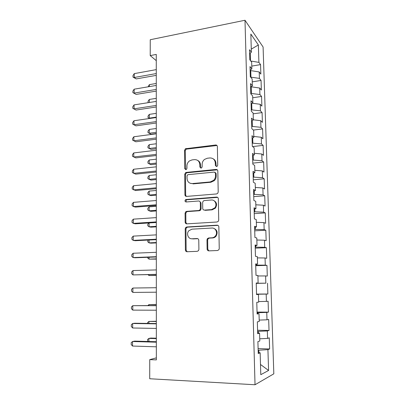 <?xml version="1.0" encoding="UTF-8"?>
<svg xmlns="http://www.w3.org/2000/svg" width="405" height="405" viewBox="0 0 405 405"><rect width="100%" height="100%" fill="white"/><g stroke="black" fill="none" stroke-linecap="round" stroke-linejoin="round"><path stroke-width="0.61" d="M216.553 166.516L217.262 166.192L217.713 165.159L217.374 146.544C217.252 145.501 216.68 144.985 215.662 145L185.424 148.746L184.538 150.382L184.695 168.566L185.834 169.654L186.427 169.417L186.953 168.333L186.933 165.964C186.983 163.878 187.829 162.197 189.479 160.917L192.061 159.899L194.501 159.636C197.675 159.621 199.447 161.281 199.817 164.612L199.847 167.002L201.017 168.1L201.665 167.827L202.156 166.764L202.125 164.369C202.156 162.364 202.951 160.714 204.505 159.418L207.35 158.233L209.846 157.96C213.096 157.945 214.913 159.616 215.308 162.987L215.349 165.407L216.553 166.516M207.117 249.1C207.233 250.209 207.816 250.796 208.853 250.867L217.541 250.518L218.918 249.718L219.242 248.599L218.847 226.911C218.72 225.808 218.133 225.236 217.09 225.185L186.842 226.967L185.718 227.519L185.217 228.845L185.399 250.006C185.505 251.095 186.062 251.672 187.064 251.743L197.24 251.333L198.506 250.649L198.901 249.445L198.784 240.266C198.668 239.173 198.101 238.596 197.088 238.54L192.041 238.788C188.219 239.163 186.052 233.619 188.857 230.723L191.94 229.174L211.866 228.04C215.566 227.65 217.991 232.738 215.541 235.831C214.625 237.036 213.45 237.689 212.028 237.796L208.656 237.963L207.375 238.661L206.98 239.866L207.117 249.1L207.795 249.217L208.879 250.867M156.345 357.858L149.749 359.625L156.345 359.903L156.269 54.422L150.225 55.591L156.269 60.664M149.749 359.625L149.718 378.751L255.028 384.75L244.995 20.25L263.093 47.01L273.82 373.825L255.028 384.75M150.225 55.591L150.25 39.73L244.995 20.25M216.533 193.949L217.698 193.362L218.204 192.016L217.819 171.026C217.698 169.968 217.126 169.437 216.098 169.432L186.346 172.409L185.49 172.758L184.746 174.297L184.923 194.79C185.029 195.843 185.576 196.379 186.563 196.405L216.533 193.949M218.33 198.744L218.72 220.077L218.315 221.302L217.034 222.001L186.811 223.854C185.819 223.803 185.267 223.246 185.156 222.178L185.08 213.232L185.642 211.85L186.7 211.354L198.749 210.504L199.878 209.947L200.389 208.6L200.313 202.642C200.197 201.574 199.635 201.022 198.627 200.996L186.123 201.968C184.943 201.68 184.7 200.966 185.399 199.827L186.103 199.508L216.589 197.083C217.627 197.108 218.204 197.66 218.33 198.744M251.778 66.106L260.552 64.597L258.906 62.38L258.36 44.965L250.842 34.066L251.373 52.215L249.536 49.739L249.824 59.824L251.662 62.198L251.859 68.891L250.017 66.577L250.31 76.763L252.153 78.975L252.35 85.733L250.508 83.592L250.801 93.884L252.649 95.924L252.847 102.748L250.999 100.779L251.297 111.178L253.145 113.046L253.348 119.941L251.495 118.149L251.799 128.653L253.651 130.344L253.854 137.315L252.001 135.695L252.305 146.316L254.163 147.82L254.37 154.867L252.507 153.429L252.816 164.162L254.679 165.483L254.887 172.601L253.024 171.356L253.333 182.199L255.201 183.328L255.408 190.522L253.54 189.469L253.854 200.429L255.727 201.366L255.94 208.631L254.067 207.775L254.386 218.852L256.259 219.591L256.471 226.937L254.598 226.279L254.917 237.477L256.795 238.013L257.013 245.435L255.135 244.979L255.459 256.299L257.342 256.633L257.56 264.136L255.677 263.888L256 275.329L257.889 275.451L258.112 283.034L256.223 282.999L256.552 294.572L258.446 294.475L258.668 302.14L256.775 302.322L257.109 314.022L259.008 313.703L259.235 321.459L257.337 321.864L257.676 333.69L259.575 333.148L259.802 340.985L257.904 341.617L258.243 353.575L260.152 352.801L258.213 352.396M260.552 64.597L260.855 74.09L259.21 71.958L259.413 78.378L250.609 77.122M252.239 81.861L261.058 80.443L259.413 78.378M261.058 80.443L261.367 90.026L259.716 88.047L259.919 94.527L250.786 93.418M252.7 97.767L261.569 96.446L259.919 94.527M261.569 96.446L261.878 106.12L260.223 104.293L260.43 110.838L251.257 109.826M253.171 113.825L262.086 112.6L260.43 110.838M262.086 112.6L262.394 122.366L260.739 120.7L260.947 127.307L251.733 126.395M253.358 130.076L262.602 128.911L260.947 127.307M262.602 128.911L262.916 138.778L261.26 137.265L261.468 143.937L252.214 143.132M252.629 146.58L263.128 145.385L261.468 143.937M263.128 145.385L263.447 155.343L261.787 153.996L261.994 160.739L252.7 160.031M252.786 163.129L263.66 162.02L261.994 160.739M263.66 162.02L263.979 172.079L262.313 170.9L262.531 177.704L253.186 177.106M253.262 179.8L264.197 178.818L262.531 177.704M264.197 178.818L264.521 188.978L262.85 187.966L263.068 194.84L253.682 194.349M253.748 196.638L264.733 195.782L263.068 194.84M264.733 195.782L265.062 206.044L263.392 205.208L263.609 212.154L254.178 211.769M254.234 213.643L265.28 212.919L263.609 212.154M265.28 212.919L265.614 223.282L263.938 222.623L264.161 229.64L254.684 229.372M254.725 230.82L265.832 230.227L264.161 229.64M265.832 230.227L266.166 240.691L264.49 240.216L264.713 247.303L255.196 247.151M255.226 248.164L266.389 247.708L264.713 247.303M266.389 247.708L266.728 258.284L265.052 257.985L265.275 265.148L255.712 265.113M255.727 265.685L266.956 265.366L265.275 265.148M266.956 265.366L267.295 276.048L265.614 275.942L265.842 283.176L256.228 283.262M256.233 283.384L265.842 283.176M267.523 283.206L267.867 294L266.186 294.086L266.414 301.391L258.653 301.568M257.053 312.078L268.444 312.133L268.095 301.229L266.414 301.391M268.444 312.133L266.758 312.412L266.991 319.798L259.195 320.092M257.575 330.247L269.026 330.455L268.677 319.439L266.991 319.798M269.026 330.455L267.341 330.936L267.573 338.398L259.742 338.808M258.101 348.609L269.619 348.963L269.264 337.836L267.573 338.398M269.619 348.963L267.928 349.647L268.581 370.464L260.79 374.676L260.152 352.801M259.575 333.148L257.651 332.875M258.896 352.537L258.83 350.209L258.147 350.188M267.928 349.647L258.83 350.209M268.581 370.464L260.491 364.47M259.008 313.703L257.099 313.561M258.329 332.971L258.284 331.356L257.61 331.341M267.341 330.936L258.284 331.356M258.446 294.475L256.552 294.455M257.772 313.612L257.747 312.7L257.074 312.695M266.758 312.412L257.747 312.7M258.112 283.034L256.223 283.09M257.221 294.46L256.542 294.243M266.186 294.086L257.215 294.238M257.56 264.136L255.687 264.313M265.614 275.942L257.904 275.962M257.013 245.435L255.155 245.734M256.375 265.093L256.35 264.252M265.052 257.985L257.377 257.899M256.471 226.937L254.629 227.352M255.854 247.121L255.813 245.627M264.49 240.216L256.856 240.018M255.94 208.631L254.107 209.162M255.342 229.336L255.282 227.205M263.938 222.623L256.34 222.32M255.408 190.522L253.591 191.165M254.831 211.729L254.755 208.975M263.392 205.208L255.828 204.798M254.887 172.601L253.079 173.35M254.33 194.299L254.234 190.937M262.85 187.966L255.322 187.459M254.37 154.867L252.573 155.722M253.834 177.046L253.717 173.087M262.313 170.9L254.821 170.287M253.854 137.315L252.072 138.277M253.338 159.965L253.206 155.419M261.787 153.996L254.325 153.292M253.348 119.941L251.581 121.009M252.852 143.056L252.705 137.938M261.26 137.265L253.834 136.465M252.847 102.748L251.09 103.918M252.371 126.314L252.204 120.634M260.739 120.7L253.343 119.804M252.35 85.733L250.604 86.999M251.89 109.735L251.713 103.508M260.223 104.293L252.153 103.214M251.859 68.891L250.123 70.252M251.414 93.322L251.227 86.802L250.781 86.872M259.716 88.047L251.227 86.802M251.373 52.215L249.647 53.673M250.948 77.066L250.761 70.612L250.138 70.718M259.21 71.958L250.761 70.612M250.472 60.659L250.26 53.156M258.36 44.965L251.282 49.137M258.906 62.38L250.751 61.018M256.542 294.086L267.867 294M216.255 166.506L215.951 163.367C215.84 161.271 214.928 159.757 213.212 158.826M197.64 160.39C199.437 161.281 200.389 162.81 200.5 164.982L200.799 168.1M216.989 145.501L186.143 149.156L185.257 150.787L185.682 169.66M217.313 169.837L187.064 172.748L186.209 173.097L185.465 174.631L185.647 195.063L186.305 196.405M215.485 173.203L214.28 172.084L188.148 174.651L187.53 174.909L187.024 175.972L187.049 178.489C187.388 181.825 189.145 183.516 192.319 183.566L210.23 181.936L213.653 180.311C214.898 179.04 215.526 177.527 215.531 175.77L215.485 173.203L216.128 173.553L215.197 172.444M190.345 183.338L192.319 183.566M216.128 173.553L216.174 176.109C216.169 177.861 215.546 179.374 214.306 180.635L210.889 182.255L193.023 183.88M199.614 201.26L201.001 202.895L201.082 208.838L200.566 210.18L199.442 210.737L187.424 211.582L186.371 212.078L185.809 213.455L185.89 222.37L186.72 223.854M217.647 197.377L186.827 199.771L186.128 200.09L186.087 201.968M211.481 209.603L214.711 207.922C217.5 204.91 215.171 199.513 211.324 200.009L204.297 200.556L203.189 201.093L202.647 202.459L202.733 208.433C202.844 209.506 203.411 210.063 204.434 210.099L211.481 209.603L212.144 209.841L215.364 208.165C217.399 204.753 216.791 202.181 213.551 200.445M204.176 210.099L204.434 210.099M212.144 209.841L205.112 210.337M213.556 228.288C217.11 229.726 217.986 232.293 216.194 235.988C215.283 237.188 214.113 237.841 212.691 237.943L209.329 238.11L208.048 238.808L207.659 240.013L207.795 249.217M191.393 238.768L192.041 238.788M197.822 238.682L192.755 238.935M217.951 225.377L187.566 227.149L186.447 227.701L185.946 229.022L186.133 250.118L187.171 251.738M156.274 83.46L149.354 84.645L149.349 86.609M148.098 86.822L149.354 84.645M156.274 73.563L134.247 77.497L134.273 73.619L156.269 69.625M156.274 75.365L136.227 78.914L134.247 77.497L132.992 77.097L133.002 75.548L134.273 73.619M136.227 78.914L132.992 77.097M156.279 98.339L149.323 99.448L149.318 102.495M148.063 102.688L148.068 101.204L149.323 99.448M156.284 113.344L149.298 114.377L149.288 118.133L156.284 117.116M149.627 118.483L148.033 117.597L148.033 116.103L149.298 114.377M148.033 117.597L149.82 118.457M156.274 89.414L134.151 93.094L134.177 89.181L156.274 85.435M156.274 91.09L136.136 94.416L132.886 92.629L132.896 91.069L134.177 89.181M136.136 94.416L132.886 92.629M156.279 105.416L134.05 108.839L134.075 104.89L156.279 101.402M156.279 106.966L136.045 110.059L132.779 108.312L132.789 106.738L134.075 104.89M136.045 110.059L132.779 108.312M156.284 128.491L149.268 129.443L149.263 133.235L151.065 134.232L156.29 133.539M151.065 134.232L147.997 132.643L149.263 133.235L156.29 132.298M147.997 132.643L148.002 131.129L149.268 129.443M156.29 143.77L149.243 144.646L149.237 148.468L151.045 149.374L156.29 148.741M149.243 144.646L147.967 146.296L147.967 147.82L149.237 148.468L156.29 147.612M156.284 121.576L133.949 124.735L133.974 120.746L156.284 117.521M156.284 122.993L135.953 125.849L132.673 124.143L132.683 122.553L133.974 120.746M135.953 125.849L132.673 124.143M156.29 137.887L133.842 140.783L133.873 136.758L156.29 133.797M156.29 139.178L135.862 141.79L132.567 140.125L132.577 138.52L133.873 136.758M156.295 159.19L149.212 159.99L149.207 163.848L151.024 164.653L156.295 164.081M149.212 159.99L147.936 161.595L147.931 163.134L149.207 163.848L156.295 163.068M156.295 154.366L133.741 156.988L133.766 152.923L156.295 150.23M156.295 155.515L135.771 157.884L132.455 156.264L132.465 154.639L133.766 152.923M156.3 174.752L149.187 175.471L149.177 179.364L151.004 180.068L156.3 179.557M149.187 175.471L147.901 177.036L147.896 178.59L149.177 179.364L156.3 178.666M156.3 171.001L133.635 173.345L133.665 169.239L156.295 166.825M156.3 172.019L135.675 174.135L132.344 172.55L132.354 170.915L133.665 169.239M156.305 190.461L149.156 191.094L149.151 195.023L150.984 195.625L156.305 195.175M149.156 191.094L147.865 192.618L147.86 194.187L149.151 195.023L156.305 194.41M156.305 206.312L149.126 206.859L149.121 210.823L150.964 211.329L156.31 210.939M149.126 206.859L147.83 208.342L147.83 209.927L149.121 210.823L156.31 210.296M149.101 222.952L149.091 226.775L150.944 227.17L156.31 226.846M148.929 222.963L147.795 224.213L147.795 225.808L149.091 226.775L156.31 226.334M149.065 240.018L149.06 242.873L150.923 243.162L156.315 242.904M147.906 240.074L147.759 241.841L149.06 242.873L156.315 242.519M149.035 257.251L149.035 259.119L156.32 259.109M147.724 257.302L147.724 258.02L149.035 259.119L156.32 258.861M149.005 274.661L149.005 275.522L156.325 275.466M148.053 274.681L149.005 275.522L156.325 275.354M156.33 304.464L148.949 304.595L148.949 305.542M156.33 304.59L148.949 304.595L147.911 305.542M156.335 321.251L148.918 321.428L148.913 323.433M156.335 321.519L148.918 321.428L147.582 322.593L147.577 323.418M156.3 187.798L133.534 189.859L133.559 185.718L156.3 183.586M156.3 188.674L135.579 190.537L132.232 188.998L132.243 187.348L133.559 185.718M156.305 204.768L133.422 206.54L133.453 202.353L156.305 200.51M156.305 205.502L135.483 207.102L133.422 206.54L132.121 205.608L132.131 203.938L133.453 202.353M156.31 221.905L133.316 223.383L133.346 219.156L156.31 217.606M156.31 222.492L135.386 223.823L133.316 223.383L132.01 222.375L132.02 220.69L133.346 219.156M156.315 239.213L133.21 240.388L133.235 236.12L156.315 234.87M156.315 239.649L135.29 240.712L133.21 240.388L131.893 239.309L131.903 237.608L133.235 236.12M156.32 256.694L133.098 257.56L133.123 253.252L156.32 252.305M156.32 256.983L135.189 257.767L133.098 257.56L131.777 256.406L131.787 254.689L133.123 253.252M156.325 274.352L132.987 274.909L133.017 270.555L156.325 269.922M156.325 274.484L132.987 274.909L131.66 273.679L131.671 271.942L133.017 270.555M156.33 292.192L132.875 292.425L132.906 288.031L156.33 287.717M132.875 292.425L131.544 291.119L131.554 289.367L132.906 288.031M156.33 305.542L132.789 305.679L156.33 305.689M132.764 310.124L131.423 308.731L131.433 306.965L132.789 305.679L132.764 310.124L156.335 310.215M156.335 323.539L134.809 323.236L132.678 323.509L156.335 323.848M132.648 327.994L131.301 326.526L131.316 324.739L132.678 323.509L132.648 327.994L156.34 328.42M156.34 338.2L150.802 338.059L148.888 338.418L148.883 341.511M156.34 338.61L148.888 338.418L147.541 339.537L147.759 341.481M156.34 341.719L134.708 341.111L132.562 341.516L156.34 342.195M132.531 346.047L131.179 344.498L131.195 342.691L132.562 341.516L132.531 346.047L156.345 346.812M215.951 163.367L215.308 162.987M200.531 167.366L199.847 167.002M200.5 164.982L199.817 164.612M185.419 168.915L184.695 168.566M185.257 150.787L184.538 150.382M186.842 148.898L186.128 148.488M216.3 145.43L215.662 145M215.992 165.777L215.349 165.407M185.647 195.063L184.923 194.79M185.465 174.631L184.746 174.297M187.064 172.748L186.346 172.409M216.741 169.791L216.098 169.432M210.889 182.255L210.23 181.936M216.174 176.109L215.531 175.77M185.89 222.37L185.156 222.178M185.809 213.455L185.08 213.232M187.424 211.582L186.7 211.354M199.442 210.737L198.749 210.504M201.082 208.838L200.389 208.6M201.001 202.895L200.313 202.642M186.827 199.771L186.103 199.508M217.237 197.356L216.589 197.083M207.659 240.013L206.98 239.866M209.329 238.11L208.656 237.963M212.691 237.943L212.028 237.796M197.792 238.687L197.088 238.54M186.133 250.118L185.399 250.006M185.946 229.022L185.217 228.845M187.566 227.149L186.842 226.967M217.738 225.377L217.09 225.185M186.143 149.156L185.424 148.746M186.209 173.097L185.49 172.758M214.306 180.635L213.653 180.311M186.371 212.078L185.642 211.85M200.566 210.18L199.878 209.947M186.128 200.09L185.399 199.827M215.364 208.165L214.711 207.922M208.048 238.808L207.375 238.661M216.194 235.988L215.541 235.831M186.447 227.701L185.718 227.519"/></g></svg>
